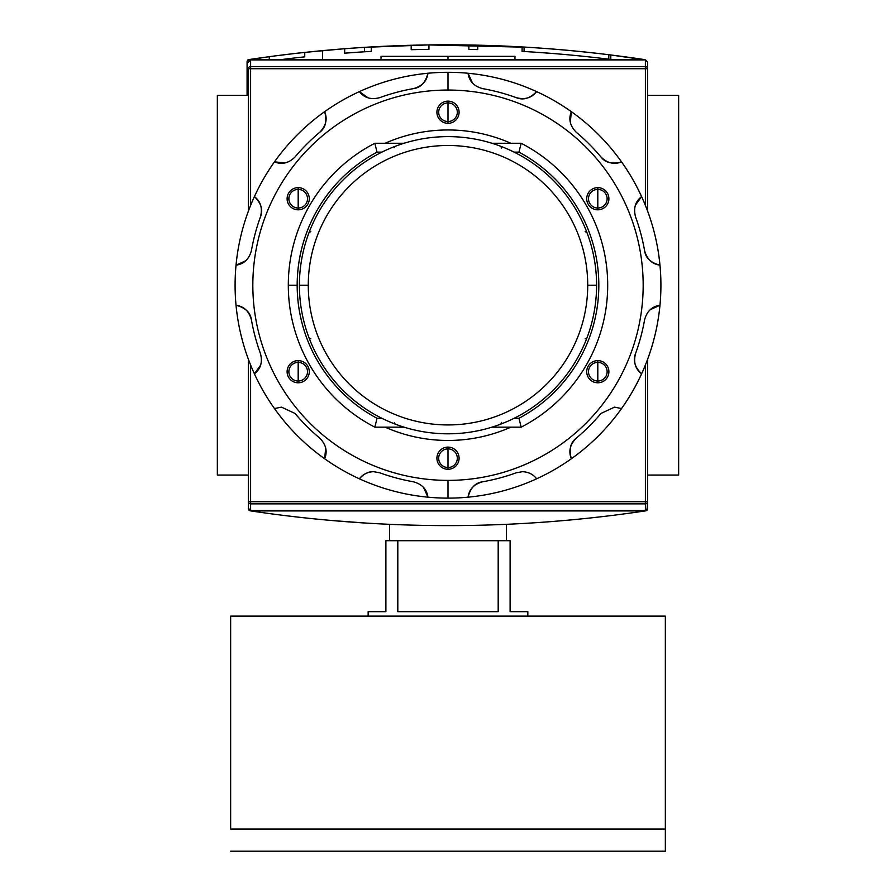<?xml version="1.0" encoding="UTF-8"?>
<svg xmlns="http://www.w3.org/2000/svg" width="896" height="896" viewBox="0 0 896 896"><rect width="100%" height="100%" fill="white"/><g stroke="black" fill="none" stroke-linecap="round" stroke-linejoin="round"><path stroke-width="1.34" d="M678.653 95.368L647.606 95.368L678.653 95.368L678.653 475.059L647.606 475.059L678.653 475.059L678.653 95.368M248.394 95.368L217.347 95.368L217.347 475.059L217.347 95.368L248.394 95.368M248.394 475.059L217.347 475.059L248.394 475.059M381.024 59.506L381.024 56.336L514.976 56.336L514.976 59.506M647.606 501.715L645.389 501.715L645.389 510.541L250.611 510.541L250.611 501.715L645.389 501.715L645.389 503.854L250.611 503.854L250.611 501.715L248.394 501.715L250.611 501.715L250.611 365.019L250.611 501.715L647.606 501.715A2.218 2.139 180 0 1 645.389 503.854L250.611 503.854A2.218 2.139 180 0 1 248.394 501.715L248.394 359.307L248.394 509.04L248.998 510.373L250.746 510.922L248.998 510.373L248.394 509.04L248.394 501.715A2.218 2.139 0 0 0 250.611 503.854L250.611 510.541L248.394 508.245L250.611 510.541L645.389 510.541L645.389 503.854A2.218 2.139 -0 0 0 647.606 501.715L647.606 359.307L647.606 509.04L647.606 501.715L647.606 508.245L645.389 510.541L647.606 508.245L647.606 501.715L647.002 510.373L647.606 509.04M646.094 510.798L645.254 510.922C513.755 530.51 382.245 530.51 250.746 510.922C382.245 530.51 513.755 530.51 645.254 510.922L646.094 510.798M329.034 520.296L366.598 523.13L329.034 520.296M550.021 521.707L572.197 519.814L550.021 521.707M364.974 523.029L367.181 523.163M322.493 50.613L344.669 48.72L344.669 53.166A1326.259 1326.259 0 0 1 344.68 53.166A1326.259 1326.259 0 0 1 364.538 51.778L364.538 47.342L364.538 51.778L344.669 53.166A1326.259 1326.259 0 0 1 371.28 51.386L371.28 46.939A1330.694 1330.694 0 0 0 344.669 48.72L304.741 52.394L304.741 56.851A1326.259 1326.259 0 0 0 281.982 59.506A1326.259 1326.259 0 0 1 304.741 56.851A1326.259 1326.259 0 0 0 281.982 59.506A1326.259 1326.259 0 0 1 304.741 56.851A1326.259 1326.259 0 0 0 281.982 59.506A1326.259 1326.259 0 0 1 304.741 56.851A1326.259 1326.259 0 0 0 281.982 59.506A1326.259 1326.259 0 0 1 304.741 56.851A1326.259 1326.259 0 0 0 281.982 59.506A1326.259 1326.259 0 0 1 304.741 56.851L304.741 52.394L344.669 48.72L322.493 50.613L322.493 59.506L322.493 50.613L344.669 48.72L344.669 53.166L364.538 51.778L364.538 47.342L428.221 44.923L527.643 47.264L428.254 44.923L365.176 47.298M538.765 47.992L541.386 48.171L538.765 47.992M553.403 49.09L535.864 47.79M247.688 60.043L248.853 61.219L247.688 60.043L248.595 59.629L269.259 56.683L247.688 60.043L247.083 61.387L247.083 95.368L247.083 61.387L247.688 60.043L249.424 59.506C380.934 39.917 512.434 39.917 643.944 59.506C512.434 39.917 380.934 39.917 249.424 59.506L248.058 59.797M488.264 45.45L522.088 46.939L522.088 51.386A1326.259 1326.259 0 0 1 610.803 59.427L610.803 54.958L645.12 59.718M371.28 46.939L371.28 51.386A1326.259 1326.259 0 0 0 344.669 53.166A1326.259 1326.259 0 0 1 344.68 53.166A1326.259 1326.259 0 0 1 364.538 51.778L344.669 53.166A1326.259 1326.259 0 0 1 371.28 51.386L371.28 46.939L406.762 45.394A1330.694 1330.694 0 0 1 463.702 44.912A1330.694 1330.694 0 0 0 428.938 44.923A1330.694 1330.694 0 0 0 406.762 45.394L371.28 46.939A1330.694 1330.694 0 0 0 344.669 48.72L344.669 53.166L364.538 51.778L364.538 47.342L428.221 44.923L364.538 47.342M403.301 45.506L406.168 45.416M491.042 45.539L489.373 45.483M489.877 45.506L490.65 45.528M645.68 60.043L610.803 54.958A1330.694 1330.694 0 0 0 522.088 46.939L498.176 45.797M477.736 45.158A1330.694 1330.694 0 0 0 468.866 44.99A1330.694 1330.694 0 0 1 477.736 45.158A1330.694 1330.694 0 0 0 468.866 44.99L468.866 49.426A1326.259 1326.259 0 0 1 477.736 49.594L477.736 45.158M608.81 54.712L608.81 59.181L608.81 54.712A1330.694 1330.694 0 0 1 610.803 54.958A1330.694 1330.694 0 0 0 522.088 46.939A1330.694 1330.694 0 0 1 524.082 47.051L524.082 51.498L524.082 47.051L428.221 44.923A1330.694 1330.694 0 0 1 463.702 44.912M304.741 56.851L304.741 52.394A1330.694 1330.694 0 0 0 269.259 56.683A1330.694 1330.694 0 0 1 304.741 52.394A1330.694 1330.694 0 0 0 269.259 56.683A1330.694 1330.694 0 0 1 304.741 52.394A1330.694 1330.694 0 0 0 269.259 56.683A1330.694 1330.694 0 0 1 304.741 52.394A1330.694 1330.694 0 0 0 269.259 56.683L269.259 59.506L269.259 56.683A1330.694 1330.694 0 0 1 304.741 52.394A1330.694 1330.694 0 0 0 269.259 56.683L269.259 59.506M428.938 49.358L428.938 44.923A1330.694 1330.694 0 0 0 411.197 45.27L411.197 49.706A1326.259 1326.259 0 0 1 428.938 49.358L428.938 44.923L428.938 49.358A1326.259 1326.259 0 0 0 411.197 49.706L411.197 45.27L411.197 49.706A1326.259 1326.259 0 0 1 428.938 49.358M468.866 49.426L468.866 44.99L468.866 49.426A1326.259 1326.259 0 0 1 477.736 49.594M539.202 52.472L553.403 53.536L539.202 52.472M645.389 59.886L250.611 59.886L248.394 62.182L250.611 59.886L250.611 66.573A2.218 2.139 180 0 0 248.394 68.712L248.394 211.12L248.394 68.712A2.218 2.139 -0 0 1 250.611 66.573L645.389 66.573L645.389 59.886L647.606 62.182L647.606 211.12L647.606 68.712A2.218 2.139 180 0 0 645.389 66.573A2.218 2.139 0 0 1 647.606 68.712L647.606 62.182L645.389 59.886L250.611 59.886L250.611 205.397L250.611 66.573L645.389 66.573L645.389 68.712L248.394 68.712L645.389 68.712L645.389 59.886M299.41 285.208A148.59 148.59 0 0 1 448 136.618A148.59 148.59 0 0 1 596.59 285.208A148.59 148.59 0 0 1 448 433.81A148.59 148.59 0 0 1 299.41 285.208L308.28 285.208A139.72 139.72 0 0 1 448 145.488A139.72 139.72 0 0 1 587.72 285.208L596.59 285.208A148.59 148.59 0 0 0 448 136.618A148.59 148.59 0 0 0 299.41 285.208A148.59 148.59 0 0 0 448 433.81A148.59 148.59 0 0 0 596.59 285.208M394.341 422.867L395.181 424.099M518.974 152.141L514.125 152.141L518.974 152.141A150.808 150.808 0 0 1 518.974 418.286A150.808 150.808 0 0 0 518.974 152.141L521.158 143.27A159.678 159.678 0 0 1 521.158 427.157L491.971 427.157L521.158 427.157L518.974 418.286L514.125 418.286L518.974 418.286L521.158 427.157A159.678 159.678 0 0 0 521.158 143.27L518.974 152.141M297.192 285.208A150.808 150.808 0 0 1 377.026 152.141L381.875 152.141L377.026 152.141A150.808 150.808 0 0 0 377.026 418.286L381.875 418.286L377.026 418.286L374.842 427.157A159.678 159.678 0 0 1 374.842 143.27L404.029 143.27L374.842 143.27L377.026 152.141L374.842 143.27A159.678 159.678 0 0 0 374.842 427.157L377.026 418.286A150.808 150.808 0 0 1 297.192 285.208L288.322 285.208M491.971 143.27L521.158 143.27L491.971 143.27M404.029 427.157L374.842 427.157L404.029 427.157M501.57 148.042L500.819 146.317M586.891 232.4L585.178 231.638M585.178 338.778L586.891 338.027M500.819 424.099L501.57 422.386M309.109 338.027L310.822 338.778M310.822 231.638L309.109 232.4M395.181 146.317L394.341 147.56M506.363 540.702L506.363 524.339L506.363 540.702M389.637 540.702L389.637 524.339L389.637 540.702M527.845 611.677L527.845 616.112L527.845 611.677L510.104 611.677L510.104 540.702L498.187 540.702L510.104 540.702L510.104 611.677L527.845 611.677L510.104 611.677M498.187 540.702L498.187 611.677L397.813 611.677L397.813 540.702L498.187 540.702L498.187 611.677L397.813 611.677L397.813 540.702L385.896 540.702L498.187 540.702M385.896 540.702L385.896 611.677L368.155 611.677L368.155 616.112L368.155 611.677L385.896 611.677L385.896 540.702M665.347 829.024L665.347 851.2L230.653 851.2L665.347 851.2L665.347 616.112L230.653 616.112L665.347 616.112L665.347 829.024L230.653 829.024L230.653 616.112L230.653 829.024M298.189 189.403A9.318 9.318 0 0 0 288.87 198.722A9.318 9.318 0 0 0 298.189 208.029A9.318 9.318 0 0 0 307.496 198.722A9.318 9.318 0 0 0 298.189 189.403A9.318 9.318 0 0 0 288.87 198.722A9.318 9.318 0 0 0 298.189 208.029L298.189 209.81A11.088 11.088 0 0 0 309.277 198.722A11.088 11.088 0 0 0 298.189 187.622A11.088 11.088 0 0 0 287.101 198.722A11.088 11.088 0 0 0 298.189 209.81A11.088 11.088 0 0 1 287.101 198.722A11.088 11.088 0 0 1 298.189 187.622L298.189 208.029A9.318 9.318 0 0 0 307.496 198.722A9.318 9.318 0 0 0 298.189 189.403M413.403 88.626A199.606 199.606 0 0 0 379.68 97.664A199.606 199.606 0 0 1 413.403 88.626C422.05 86.24 426.899 81.11 427.941 73.248A212.912 212.912 0 0 1 536.614 478.811A212.912 212.912 0 0 1 468.059 497.179C469.101 489.317 473.95 484.187 482.597 481.79A199.606 199.606 0 0 0 516.32 472.763L522.402 471.688C528.494 471.957 533.232 474.331 536.614 478.811A212.912 212.912 0 0 0 571.357 458.752C568.333 451.416 569.968 444.55 576.262 438.155A199.606 199.606 0 0 0 600.947 413.47L614.544 407.131L621.533 408.565A212.912 212.912 0 0 0 641.592 373.822C635.309 368.984 633.293 362.219 635.544 353.539A199.606 199.606 0 0 0 644.582 319.816C646.957 311.192 652.075 306.342 659.96 305.267A212.912 212.912 0 0 0 659.96 265.149C652.109 264.107 646.979 259.258 644.582 250.611A199.606 199.606 0 0 0 635.544 216.888C633.282 208.23 635.298 201.466 641.592 196.605A212.912 212.912 0 0 0 621.533 161.862C614.208 164.886 607.342 163.251 600.947 156.957A199.606 199.606 0 0 0 576.262 132.272C569.968 125.899 568.333 119.034 571.357 111.675A212.912 212.912 0 0 0 536.614 91.616C531.776 97.899 525.011 99.915 516.32 97.664A199.606 199.606 0 0 0 482.597 88.626C473.973 86.262 469.123 81.133 468.059 73.248A212.912 212.912 0 0 0 427.941 73.248C426.899 81.11 422.05 86.24 413.403 88.626C420.672 87.707 425.522 82.578 427.941 73.248A212.912 212.912 0 0 0 324.643 111.675C327.667 119 326.032 125.866 319.738 132.272C325.584 127.826 327.219 120.96 324.643 111.675A212.912 212.912 0 0 0 254.408 196.605C260.691 201.432 262.707 208.197 260.456 216.888C263.29 210.123 261.274 203.358 254.408 196.605A212.912 212.912 0 0 0 236.04 305.267C243.891 306.32 249.021 311.17 251.418 319.816C250.499 312.536 245.37 307.686 236.04 305.267A212.912 212.912 0 0 0 274.467 408.565L281.456 407.131L295.053 413.47L281.456 407.131L274.467 408.565A212.912 212.912 0 0 0 359.386 478.811C362.779 474.32 367.517 471.946 373.598 471.688C368.547 471.43 363.81 473.805 359.386 478.811A212.912 212.912 0 0 1 274.467 408.565L281.456 407.131L274.467 408.565A212.912 212.912 0 0 1 448 72.296L448 90.048A195.171 195.171 0 0 1 643.171 285.208A195.171 195.171 0 0 1 448 480.379A195.171 195.171 0 0 0 643.171 285.208A195.171 195.171 0 0 0 448 90.048A195.171 195.171 0 0 0 252.829 285.208A195.171 195.171 0 0 0 448 480.379L448 498.12A212.912 212.912 0 0 1 359.386 478.811A212.912 212.912 0 0 0 427.941 497.179C426.877 489.294 422.027 484.165 413.403 481.79C422.027 484.165 426.877 489.294 427.941 497.179A212.912 212.912 0 0 0 468.059 497.179A212.912 212.912 0 0 1 448 498.12M298.189 360.618A11.088 11.088 0 0 0 287.101 371.706A11.088 11.088 0 0 0 298.189 382.794A11.088 11.088 0 0 0 309.277 371.706A11.088 11.088 0 0 0 298.189 360.618L298.189 362.387A9.318 9.318 0 0 0 288.87 371.706A9.318 9.318 0 0 0 298.189 381.024A9.318 9.318 0 0 0 307.496 371.706A9.318 9.318 0 0 0 298.189 362.387A9.318 9.318 0 0 0 288.87 371.706A9.318 9.318 0 0 0 298.189 381.024L298.189 382.794A11.088 11.088 0 0 1 287.101 371.706A11.088 11.088 0 0 1 298.189 360.618A11.088 11.088 0 0 1 309.277 371.706A11.088 11.088 0 0 1 298.189 382.794M448 447.115A11.088 11.088 0 0 0 436.912 458.203A11.088 11.088 0 0 0 448 469.291A11.088 11.088 0 0 0 459.088 458.203A11.088 11.088 0 0 0 448 447.115L448 448.885A9.318 9.318 0 0 0 438.682 458.203A9.318 9.318 0 0 0 448 467.522A9.318 9.318 0 0 0 457.318 458.203A9.318 9.318 0 0 0 448 448.885A9.318 9.318 0 0 0 438.682 458.203A9.318 9.318 0 0 0 448 467.522L448 469.291A11.088 11.088 0 0 1 436.912 458.203A11.088 11.088 0 0 1 448 447.115A11.088 11.088 0 0 1 459.088 458.203A11.088 11.088 0 0 1 448 469.291M597.811 360.618A11.088 11.088 0 0 0 586.723 371.706A11.088 11.088 0 0 0 597.811 382.794A11.088 11.088 0 0 0 608.899 371.706A11.088 11.088 0 0 0 597.811 360.618L597.811 362.387A9.318 9.318 0 0 0 588.504 371.706A9.318 9.318 0 0 0 597.811 381.024A9.318 9.318 0 0 0 607.13 371.706A9.318 9.318 0 0 0 597.811 362.387A9.318 9.318 0 0 0 588.504 371.706A9.318 9.318 0 0 0 597.811 381.024L597.811 382.794A11.088 11.088 0 0 1 586.723 371.706A11.088 11.088 0 0 1 597.811 360.618A11.088 11.088 0 0 1 608.899 371.706A11.088 11.088 0 0 1 597.811 382.794M597.811 187.622A11.088 11.088 0 0 0 586.723 198.722A11.088 11.088 0 0 0 597.811 209.81A11.088 11.088 0 0 0 608.899 198.722A11.088 11.088 0 0 0 597.811 187.622L597.811 189.403A9.318 9.318 0 0 0 588.504 198.722A9.318 9.318 0 0 0 597.811 208.029A9.318 9.318 0 0 0 607.13 198.722A9.318 9.318 0 0 0 597.811 189.403A9.318 9.318 0 0 0 588.504 198.722A9.318 9.318 0 0 0 597.811 208.029L597.811 209.81A11.088 11.088 0 0 1 586.723 198.722A11.088 11.088 0 0 1 597.811 187.622A11.088 11.088 0 0 1 608.899 198.722A11.088 11.088 0 0 1 597.811 209.81M448 101.136A11.088 11.088 0 0 0 436.912 112.224A11.088 11.088 0 0 0 448 123.312A11.088 11.088 0 0 0 459.088 112.224A11.088 11.088 0 0 0 448 101.136L448 102.906A9.318 9.318 0 0 0 438.682 112.224A9.318 9.318 0 0 0 448 121.531A9.318 9.318 0 0 0 457.318 112.224A9.318 9.318 0 0 0 448 102.906A9.318 9.318 0 0 0 438.682 112.224A9.318 9.318 0 0 0 448 121.531L448 123.312A11.088 11.088 0 0 1 436.912 112.224A11.088 11.088 0 0 1 448 101.136A11.088 11.088 0 0 1 459.088 112.224A11.088 11.088 0 0 1 448 123.312M448 440.462A155.243 155.243 0 0 1 385.112 427.157A155.243 155.243 0 0 0 510.888 427.157A155.243 155.243 0 0 1 448 440.462M385.112 143.27A155.243 155.243 0 0 1 510.888 143.27A155.243 155.243 0 0 0 385.112 143.27M614.544 407.131L621.533 408.565A212.912 212.912 0 0 1 571.357 458.752C568.333 451.416 569.968 444.55 576.262 438.155A199.606 199.606 0 0 0 600.947 413.47L614.544 407.131M536.614 91.616A212.912 212.912 0 0 0 468.059 73.248C469.123 81.133 473.973 86.262 482.597 88.626A199.606 199.606 0 0 1 516.32 97.664C523.085 100.509 529.85 98.493 536.614 91.616C531.776 97.899 525.011 99.915 516.32 97.664M621.533 161.862A212.912 212.912 0 0 0 571.357 111.675C568.333 119.034 569.968 125.899 576.262 132.272A199.606 199.606 0 0 1 600.947 156.957C605.382 162.792 612.248 164.427 621.533 161.862C614.208 164.886 607.342 163.251 600.947 156.957M659.96 265.149A212.912 212.912 0 0 0 641.592 196.605C635.298 201.466 633.282 208.23 635.544 216.888A199.606 199.606 0 0 1 644.582 250.611C645.501 257.891 650.63 262.741 659.96 265.149C652.109 264.107 646.979 259.258 644.582 250.611M641.592 373.822A212.912 212.912 0 0 0 659.96 305.267C652.075 306.342 646.957 311.192 644.582 319.816A199.606 199.606 0 0 1 635.544 353.539C632.71 360.304 634.726 367.069 641.592 373.822C635.309 368.984 633.293 362.219 635.544 353.539M468.059 497.179A212.912 212.912 0 0 0 536.614 478.811L536.614 478.811C533.232 474.331 528.494 471.957 522.402 471.688L516.32 472.763A199.606 199.606 0 0 1 482.597 481.79C475.328 482.72 470.478 487.838 468.059 497.179C469.101 489.317 473.95 484.187 482.597 481.79M379.68 97.664C371.022 99.926 364.258 97.91 359.386 91.616C364.258 97.91 371.022 99.926 379.68 97.664M319.738 132.272A199.606 199.606 0 0 0 295.053 156.957C288.691 163.24 281.826 164.875 274.467 161.862C281.826 164.875 288.691 163.24 295.053 156.957A199.606 199.606 0 0 1 319.738 132.272C326.032 125.866 327.667 119 324.643 111.675M260.456 216.888A199.606 199.606 0 0 0 251.418 250.611C249.043 259.235 243.925 264.085 236.04 265.149C243.925 264.085 249.043 259.235 251.418 250.611A199.606 199.606 0 0 1 260.456 216.888C262.707 208.197 260.691 201.432 254.408 196.605M251.418 319.816A199.606 199.606 0 0 0 260.456 353.539C262.718 362.197 260.702 368.95 254.408 373.822C260.702 368.95 262.718 362.197 260.456 353.539A199.606 199.606 0 0 1 251.418 319.816C249.021 311.17 243.891 306.32 236.04 305.267M295.053 413.47A199.606 199.606 0 0 0 319.738 438.155C326.032 444.517 327.667 451.382 324.643 458.752C327.667 451.382 326.032 444.517 319.738 438.155A199.606 199.606 0 0 1 295.053 413.47M373.598 471.688L379.68 472.763A199.606 199.606 0 0 0 413.403 481.79A199.606 199.606 0 0 1 379.68 472.763L373.598 471.688C367.517 471.946 362.779 474.32 359.386 478.811M448 59.506L448 56.336L389.424 56.336M448 56.336L506.576 56.336M357.694 522.558L358.904 522.637M353.136 522.234L352.565 522.2M352.218 522.178L352.979 522.222M353.024 522.234L353.606 522.267M364.202 522.984L361.939 522.838M250.746 510.922L645.254 510.922L250.746 510.922M524.082 47.051L428.221 44.923A1330.694 1330.694 0 0 0 406.762 45.394L406.762 45.394M486.606 45.394L488.074 45.438M643.944 59.506L249.424 59.506L643.944 59.506M344.669 53.166L344.669 48.72M610.803 54.958L610.803 59.427L610.803 54.958M522.088 51.386L522.088 46.939L522.088 51.386A1326.259 1326.259 0 0 1 610.803 59.427M647.606 68.712L645.389 68.712L645.389 205.397L645.389 68.712L647.606 68.712L647.606 62.182M248.394 501.715L248.394 508.245M645.389 501.715L645.389 365.019L645.389 501.715M587.72 285.208A139.72 139.72 0 0 1 448 424.939A139.72 139.72 0 0 1 308.28 285.208A139.72 139.72 0 0 0 448 424.939A139.72 139.72 0 0 0 587.72 285.208A139.72 139.72 0 0 0 448 145.488A139.72 139.72 0 0 0 308.28 285.208M298.189 362.387L298.189 381.024A9.318 9.318 0 0 0 307.496 371.706A9.318 9.318 0 0 0 298.189 362.387M448 448.885L448 467.522A9.318 9.318 0 0 0 457.318 458.203A9.318 9.318 0 0 0 448 448.885M597.811 362.387L597.811 381.024A9.318 9.318 0 0 0 607.13 371.706A9.318 9.318 0 0 0 597.811 362.387M597.811 189.403L597.811 208.029A9.318 9.318 0 0 0 607.13 198.722A9.318 9.318 0 0 0 597.811 189.403M448 102.906L448 121.531A9.318 9.318 0 0 0 457.318 112.224A9.318 9.318 0 0 0 448 102.906M448 480.379A195.171 195.171 0 0 1 252.829 285.208A195.171 195.171 0 0 1 448 90.048M298.189 209.81A11.088 11.088 0 0 0 309.277 198.722A11.088 11.088 0 0 0 298.189 187.622M368.099 97.866L359.386 91.616M472.483 83.014L468.059 73.248M570.293 122.338L571.357 111.675M635.354 205.307L641.592 196.605M650.205 309.691L659.96 305.267M576.262 438.155C570.416 442.59 568.781 449.456 571.357 458.752M423.517 487.413L427.941 497.179M325.707 448.078L324.643 458.752M260.646 365.109L254.408 373.822M245.795 260.736L236.04 265.149M285.13 162.915L274.467 161.862"/></g></svg>
